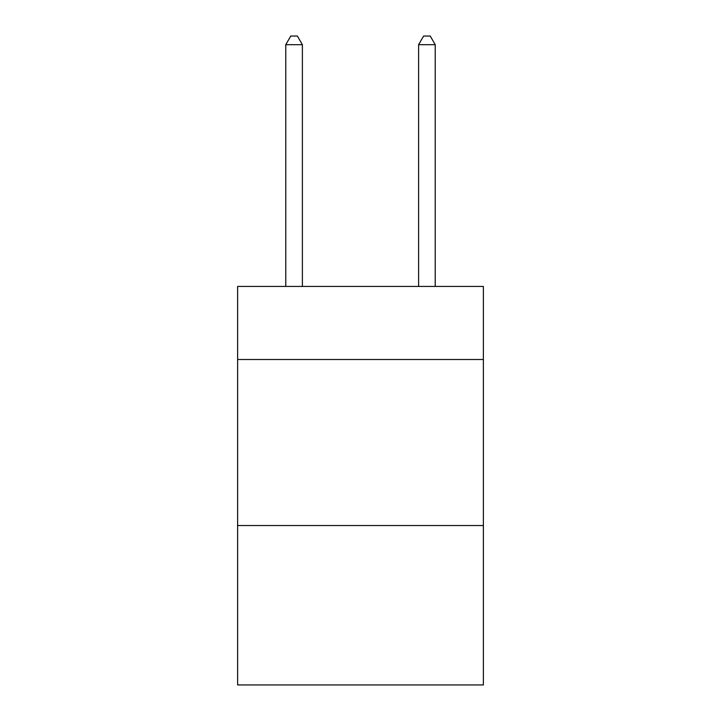 <?xml version="1.0" encoding="UTF-8"?>
<svg xmlns="http://www.w3.org/2000/svg" width="721" height="721" viewBox="0 0 721 721"><rect width="100%" height="100%" fill="white"/><g stroke="black" fill="none" stroke-linecap="round" stroke-linejoin="round"><path stroke-width="1.08" d="M483.376 359.5L483.376 286.444L237.624 286.444L237.624 359.5L483.376 359.5L483.376 684.95L237.624 684.95L237.624 359.5M483.376 525.546L237.624 525.546M302.387 286.444L302.387 44.684L285.777 44.684L285.777 286.444M285.777 44.684L290.761 36.05L297.403 36.05L302.387 44.684M435.223 286.444L435.223 44.684L418.613 44.684L418.613 286.444M418.613 44.684L423.597 36.05L430.239 36.05L435.223 44.684"/></g></svg>
